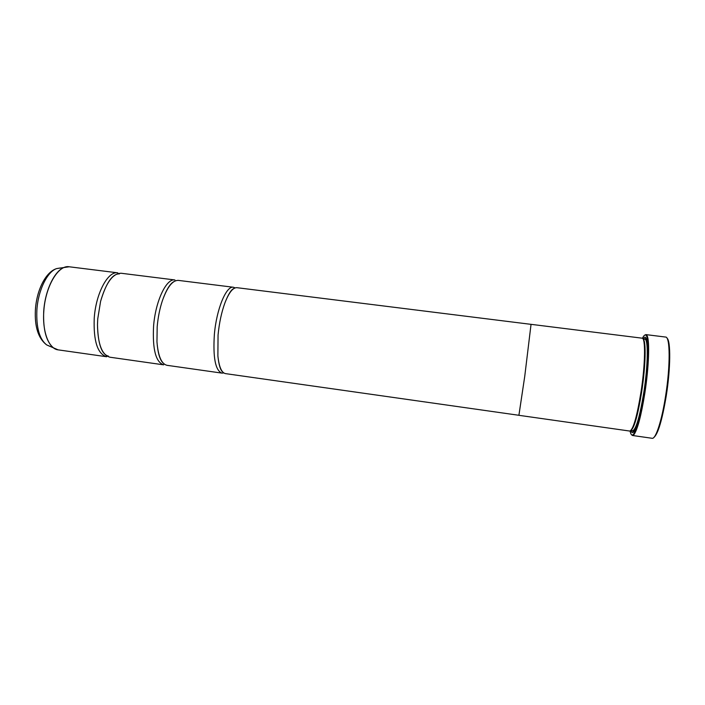 <?xml version="1.0" encoding="UTF-8"?>
<svg xmlns="http://www.w3.org/2000/svg" width="705" height="705" viewBox="0 0 705 705"><rect width="100%" height="100%" fill="white"/><g stroke="black" fill="none" stroke-linecap="round" stroke-linejoin="round"><path stroke-width="1.06" d="M94.223 318.352C95.809 293.368 108.024 270.773 117.814 272.835L69.205 266.781C58.312 264.587 45.155 286.82 43.789 311.566C42.265 332.046 48.998 348.984 58.127 349.856L106.631 356.739C97.546 353.919 93.412 341.123 94.223 318.352M100.595 301.361L97.748 318.827L97.484 324.705C97.828 344.243 102.005 355.082 110.015 357.224L163.631 364.837C155.787 362.167 152.43 349.336 153.567 326.336C155.417 301.079 166.477 278.052 174.946 279.964L121.207 273.258C112.915 273.232 106.05 282.59 100.595 301.361C106.147 282.846 112.421 273.69 119.427 273.892M223.82 372.945L221.978 373.121C215.422 370.618 212.892 357.752 214.364 334.514C216.497 308.984 226.331 285.499 233.425 287.252L235.153 287.904M667 338.18C670.816 340.63 670.649 368.266 666.26 395.813C662.136 420.339 657.968 434.254 653.746 437.567M632.447 435.478L652.143 438.29C655.685 439.347 661.819 420.718 665.626 395.831C670.42 365.825 670.173 336.541 665.635 337.06L645.895 334.611L647.128 335.862C649.798 340.779 648.873 367.182 644.855 393.037C641.215 415.598 637.584 429.451 633.971 434.597L632.447 435.478L631.477 434.703M630.094 431.028C630.825 434.914 631.988 435.954 633.584 434.139C637.17 429.028 640.766 415.28 644.37 392.914C648.344 367.279 649.279 341.097 646.644 336.206C645.577 334.038 644.176 334.734 642.458 338.294M644.758 335.113L645.895 334.611M630.94 430.438C634.315 427.926 637.884 415.078 641.665 391.91C645.683 366.071 646.238 340.4 643.119 339.087M518.915 415.315L629.75 431.055C633.169 429.856 636.932 416.814 641.021 391.927C645.295 364.45 645.665 337.651 642.132 338.18L531.041 324.335L524.749 376.285L518.915 415.289L225.521 373.624C221.608 372.839 219.061 366.926 217.88 355.893L218.056 335.016C219.246 322.872 221.537 312.139 224.957 302.806C228.993 292.469 232.994 287.429 236.977 287.693L531.041 324.353L524.749 376.276L518.898 415.289M630.931 430.543L631.239 431.345C633.725 437.77 639.999 419.607 644.053 392.491C649.085 360.37 648.547 331.218 643.647 338.285L643.145 338.982M631.98 430.693L633.628 431.883M221.978 373.121L167.094 365.331C161.524 364.088 158.149 356.245 156.959 341.819L157.18 326.82C157.999 317.329 159.771 308.526 162.476 300.427C167.402 286.812 172.716 280.132 178.418 280.396L233.425 287.252M646.097 338.4L644.185 339.114M56.814 349.565L53.827 348.138C46.354 342.163 42.979 329.966 43.701 311.557C44.935 290.478 54.761 270.262 64.604 267.301L67.865 266.71M635.24 429.283C633.839 430.817 632.958 431.319 632.588 430.781C636.042 429.601 639.788 416.743 643.841 392.2C648.062 365.119 648.362 338.682 644.802 339.184L643.057 338.973M632.253 430.729L634.218 431.134M60.33 267.988L56.797 268.552C47.358 271.381 37.991 290.434 36.863 310.306C36.193 327.658 39.445 339.193 46.627 344.886L49.888 346.358M646.467 339.272L644.458 339.149M69.205 266.781L56.797 268.552C45.517 271.848 36.545 290.592 35.391 309.892C34.563 326.829 38.308 338.497 46.627 344.886L58.127 349.856M646.644 336.206L647.128 335.862M632.024 430.799L631.239 431.345M97.484 324.705C97.986 344.022 101.652 354.5 108.464 356.14M156.959 341.819C157.814 352.949 159.868 360.017 163.119 363.013M217.88 355.893C218.832 364.996 220.462 370.372 222.762 372.029M224.957 302.806C228.261 294.267 231.24 289.508 233.893 288.512M162.476 300.427C166.221 289.905 170.046 283.621 173.976 281.577M644.264 339.017L643.647 338.285M646.97 341.326C646.027 339.484 645.304 338.77 644.802 339.184M632.588 430.781L630.852 430.535M633.584 434.139L633.971 434.597"/></g></svg>
